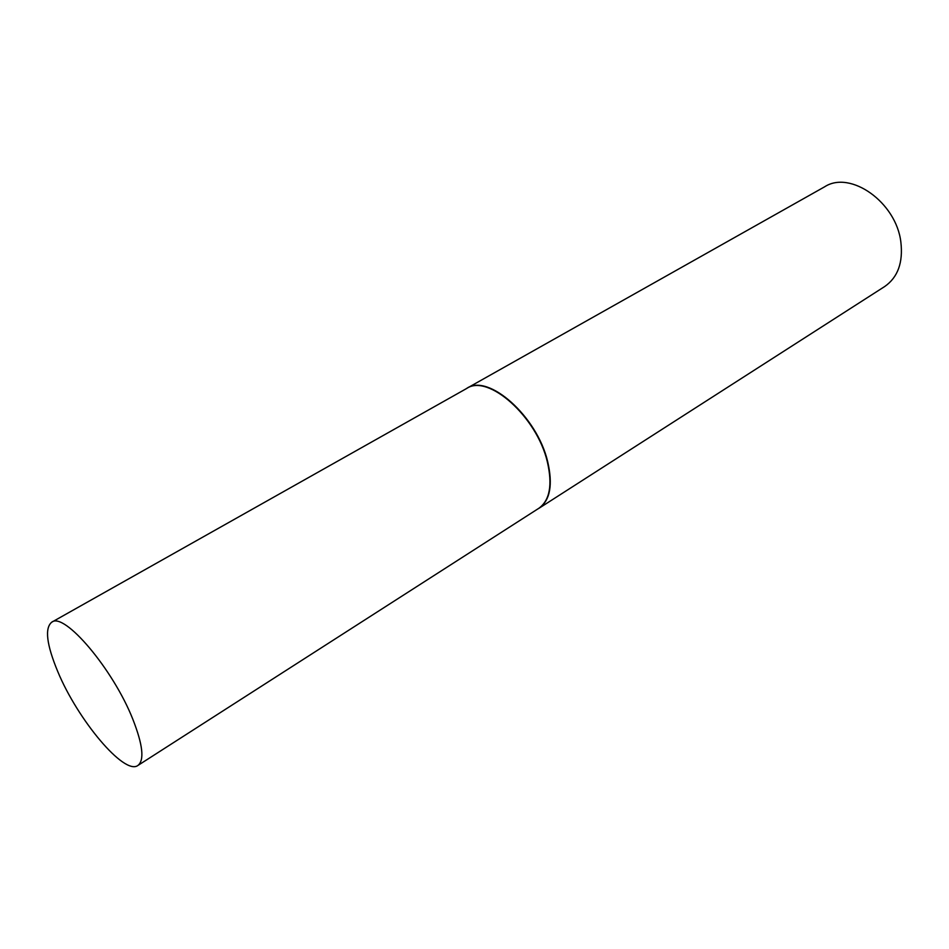 <?xml version="1.0" encoding="UTF-8"?>
<svg xmlns="http://www.w3.org/2000/svg" width="949" height="949" viewBox="0 0 949 949"><rect width="100%" height="100%" fill="white"/><g stroke="black" fill="none" stroke-linecap="round" stroke-linejoin="round"><path stroke-width="1.42" d="M137.925 765.452L538.795 508.32C549.839 500.384 552.674 484.844 547.312 461.688C536.766 416.575 488.059 373.55 466.683 388.473L51.732 622.2C44.567 628.131 46.572 644.585 57.747 671.524C77.64 719.781 124.461 775.772 137.925 765.452C144.556 760.22 142.86 744.811 132.813 719.212C113.097 669.14 64.093 611.583 51.732 622.2M537.703 509.02L539.115 508.201C550.183 500.253 553.018 484.69 547.644 461.522C537.098 416.362 488.355 373.301 466.944 388.248L465.556 389.114M539.115 508.201L884.705 286.515C897.837 277.357 903.223 262.541 900.862 242.066C896.247 202.267 850.399 170.013 824.693 186.763L466.944 388.248"/></g></svg>
